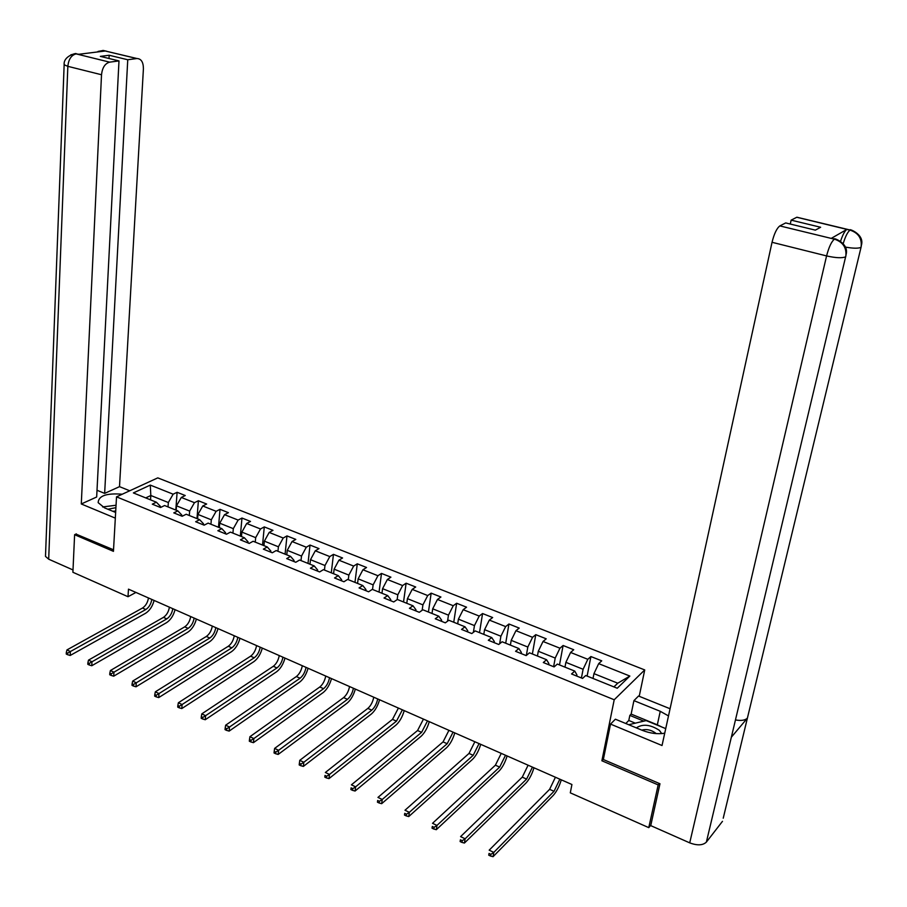 <?xml version="1.0" encoding="UTF-8"?>
<svg xmlns="http://www.w3.org/2000/svg" width="907" height="907" viewBox="0 0 907 907"><rect width="100%" height="100%" fill="white"/><g stroke="black" fill="none" stroke-linecap="round" stroke-linejoin="round"><path stroke-width="1.36" d="M644.73 669.933L157.784 477.876L116.527 496.855L614.209 699.762L644.73 669.933L639.22 696.293M160.335 507.421L160.403 506.367L156.389 502.217L152.297 504.167L160.528 507.501L164.598 505.528L177.851 510.879L173.793 512.874L182.16 516.264L186.196 514.246L199.665 519.688L195.651 521.729L204.143 525.164L208.145 523.112L221.83 528.634L217.85 530.72L226.489 534.223L230.457 532.114L244.357 537.726L240.423 539.858L249.21 543.418L253.121 541.264L267.259 546.966L263.37 549.154L272.293 552.771L276.17 550.56L290.546 556.365L286.691 558.599L295.773 562.272L299.605 560.027L314.219 565.923L310.409 568.201L319.638 571.943L323.425 569.641L338.288 575.639L334.536 577.974L343.923 581.772L347.653 579.414L362.766 585.525L359.07 587.917L368.616 591.783L372.301 589.369L387.674 595.57L384.024 598.019L393.74 601.953L397.368 599.482L413.002 605.797L409.42 608.302L419.295 612.304L422.866 609.776L438.784 616.204L435.258 618.767L445.314 622.837L448.818 620.252L465.019 626.794L461.55 629.413L471.787 633.562L475.234 630.921L491.719 637.576L488.306 640.251L498.737 644.48L502.115 641.771L518.895 648.539L515.561 651.294L526.173 655.591L529.484 652.813L546.57 659.718L543.304 662.529L554.109 666.906L557.351 664.06L574.755 671.089L571.546 673.969L582.555 678.425L585.729 675.522L617.248 688.243L629.855 676.055L617.758 683.198L593.96 673.64L593.019 678.459M156.389 502.217L133.374 492.92L150.29 485.098L173.146 494.19L177.103 492.297L175.811 510.051M629.855 676.055L598.677 663.641L601.726 660.84L590.899 656.543L587.815 659.31L570.605 652.462L573.734 649.729L563.1 645.501L559.948 648.21L543.032 641.476L546.229 638.811L535.776 634.662L532.556 637.315L515.947 630.694L519.212 628.086L508.94 624.005L505.653 626.601L489.327 620.093L492.66 617.542L482.569 613.54L479.213 616.068L463.182 609.685L466.561 607.191L456.652 603.257L453.239 605.729L437.469 599.448L440.915 597.01L431.165 593.144L427.707 595.559L412.209 589.391L415.701 586.999L406.121 583.201L402.606 585.559L387.368 579.494L390.917 577.169L381.496 573.428L377.924 575.73L362.936 569.766L366.541 567.487L357.279 563.814L353.651 566.07L338.912 560.197L342.574 557.975L333.459 554.358L329.785 556.569L315.285 550.798L318.992 548.61L310.024 545.062L306.305 547.216L292.043 541.536L295.795 539.404L286.975 535.912L283.211 538.021L269.186 532.432L272.973 530.346L264.288 526.91L260.49 528.974L246.681 523.475L250.513 521.434L241.976 518.044L238.133 520.074L224.539 514.666L228.417 512.67L220.016 509.326L216.127 511.31L202.76 505.981L206.66 504.031L198.395 500.743L194.461 502.682L181.309 497.444L185.255 495.528L177.103 492.297M603.416 759.182L601.885 760.769L658.176 784.906L648.766 827.638L570.299 792.843L571.92 784.51L128.477 589.153L128.012 596.715L135.937 592.441M177.851 510.879L181.797 515.029L181.717 516.083M176.173 510.199L176.491 505.823L189.654 511.106L189.314 515.505M181.309 497.444L176.491 505.823M194.461 502.682L189.654 511.106M199.665 519.688L203.531 523.815L203.44 524.881M197.601 518.849L197.941 514.439L211.308 519.813L210.946 524.235M202.76 505.981L197.941 514.439M216.127 511.31L211.308 519.813M221.83 528.634L225.605 532.749L225.514 533.826M219.358 527.636L219.732 523.203L233.314 528.656L232.918 533.112M224.539 514.666L219.732 523.203M238.133 520.074L233.314 528.656M244.357 537.726L248.053 541.83L247.951 542.908M241.466 536.559L241.874 532.103L255.672 537.647L255.252 542.125M246.681 523.475L241.874 532.103M260.49 528.974L255.672 537.647M267.259 546.966L270.853 551.059L270.751 552.148M263.937 545.629L264.368 541.15L278.404 546.785L277.939 551.275M269.186 532.432L264.368 541.15M283.211 538.021L278.404 546.785M290.546 556.365L294.038 560.435L293.925 561.535M286.771 554.846L287.236 550.334L301.498 556.07L301.011 560.594M292.043 541.536L287.236 550.334M306.305 547.216L301.498 556.07M314.219 565.923L317.62 569.97L317.495 571.07M309.979 564.211L310.489 559.687L324.978 565.514L324.457 570.05M315.285 550.798L310.489 559.687M329.785 556.569L324.978 565.514M338.288 575.639L341.588 579.675L341.451 580.775M333.583 573.734L334.116 569.177L348.855 575.106L348.299 579.675M338.912 560.197L334.116 569.177M353.651 566.07L348.855 575.106M362.766 585.525L365.952 589.539L365.816 590.65M357.573 583.416L358.14 578.836L373.128 584.868L372.528 589.459M362.936 569.766L358.14 578.836M377.924 575.73L373.128 584.868M387.674 595.57L390.747 599.561L390.6 600.683M381.96 593.269L382.573 588.666L397.81 594.788L397.153 599.629M387.368 579.494L382.573 588.666M402.606 585.559L397.81 594.788M413.002 605.797L415.962 609.765L415.803 610.887M406.778 603.28L407.424 598.654L422.923 604.878L422.14 610.298M412.209 589.391L407.424 598.654M427.707 595.559L422.923 604.878M438.784 616.204L441.63 620.15L441.46 621.284M432.015 613.472L432.696 608.812L448.466 615.15L447.548 621.193M437.469 599.448L432.696 608.812M453.239 605.729L448.466 615.15M465.019 626.794L467.729 630.716L467.558 631.85M457.684 623.835L458.409 619.141L474.452 625.592L473.386 632.338M463.182 609.685L458.409 619.141M479.213 616.068L474.452 625.592M491.719 637.576L494.304 641.464L494.111 642.609M483.805 634.378L484.565 629.662L500.902 636.226L499.644 643.743M489.327 620.093L484.565 629.662M505.653 626.601L500.902 636.226M518.895 648.539L521.344 652.405L521.151 653.55M510.392 645.104L511.197 640.365L527.817 647.042L526.343 655.444M515.947 630.694L511.197 640.365M532.556 637.315L527.817 647.042M546.57 659.718L548.882 663.539L548.667 664.695M537.443 656.033L538.293 651.26L555.209 658.063L553.621 666.702M543.032 641.476L538.293 651.26M559.948 648.21L555.209 658.063M574.755 671.089L576.909 674.887L576.693 676.044M564.982 667.144L565.877 662.348L583.099 669.275L581.432 677.971M570.605 652.462L565.877 662.348M587.815 659.31L583.099 669.275M598.677 663.641L593.96 673.64M658.176 784.906L659.389 783.523M648.766 827.638L650.829 825.211M76.335 533.883L74.612 534.699L72.9 572.272L128.012 596.715M74.612 534.699L113.443 551.343L116.527 496.855M601.885 760.769L614.209 699.762M613.914 686.894L617.758 683.198M150.539 499.848L150.823 495.505L145.721 497.909M168.022 506.911L168.339 502.535L150.823 495.505L150.29 485.098M173.146 494.19L168.339 502.535M590.899 656.543L587.124 676.089M563.1 645.501L559.506 664.933M535.776 634.662L532.375 653.981M508.94 624.005L505.709 643.222M482.569 613.54L479.508 632.644M456.652 603.257L453.749 622.247M431.165 593.144L428.421 612.021M406.121 583.201L403.536 601.976M381.496 573.428L379.047 592.09M357.279 563.814L354.977 582.373M333.459 554.358L331.293 572.816M310.024 545.062L308.006 563.417M286.975 535.912L285.081 554.166M264.288 526.91L262.531 545.062M241.976 518.044L240.332 536.094M220.016 509.326L218.485 527.284M198.395 500.743L196.989 518.6M559.846 779.192L554.03 791.301L493.816 852.376L493.057 856.684L553.247 795.416C556.524 791.777 559.211 786.573 561.308 779.827M555.424 777.242L549.608 789.339L489.179 850.176L493.816 852.376L490.891 854.326L489.043 853.442L488.737 855.176L490.596 856.049L490.891 854.326M488.737 855.176L489.043 853.442M490.596 856.049L493.057 856.684M661.759 733.604L659.344 730.328C650.364 724.523 642.7 723.707 636.34 727.879M656.112 733.604L655.568 733.083C651.192 729.874 646.578 728.877 641.725 730.101M628.71 724.716L646.169 720.589L665.727 728.616M102.616 506.945L116.051 505.244M115.915 507.671L107.865 509.235M115.733 511.004L112.842 511.299M732.062 734.205L706.372 842.104C702.812 845.449 697.256 845.698 689.717 842.864L650.738 825.619L659.967 783.761L603.348 759.522L610.524 724.092L615.388 719.206L642.156 730.282C650.092 733.4 657.609 734.375 664.718 733.207M668.504 715.918L660.251 711.303L633.925 700.635L638.528 696.02L670.069 708.741M610.524 724.092L662.031 745.52L772.038 242.294C774.181 233.689 776.789 228.235 779.861 225.911L785.689 222.929L815.348 230.14L820.62 227.26L791.142 220.14L796.879 217.215L798.409 217.578M634.832 722.97L628.789 720.475L629.843 715.396L631.136 714.081L633.925 700.635M628.789 720.475L625.807 723.514M723.23 818.205L747.391 718.14C745.135 720.339 741.155 720.94 735.464 719.943M706.372 842.104L722.482 821.323M846.038 255.071L731.348 737.21L747.391 718.14L861.038 247.35C862.217 238.813 858.668 233.11 850.369 230.231L796.777 217.261M840.562 241.217C842.694 234.845 844.78 230.911 846.821 229.437L831.322 238.337L832.932 238.654M791.142 220.14L790.28 224.052M661.883 727.029L657.326 724.818L660.251 711.303M631.136 714.081L657.326 724.818M643.743 721.099L629.843 715.396M836.073 239.357L831.322 238.337M689.717 842.864L826.583 255.921C835.755 257.973 842.138 258.268 845.743 256.817C846.9 248.065 843.249 242.214 834.78 239.267L834.519 239.119M122.252 494.224C106.504 492.977 98.478 495.789 98.16 502.659L104.588 507.875L115.642 512.455M129.746 490.778L119.509 486.651L104.645 493.385L127.751 59.749L136.832 58.536L103.16 50.486L105.087 51.019L78.229 54.352L75.973 53.853L109.668 62.152C105.031 63.467 102.31 67.662 101.516 74.748L67.844 66.336L48.683 559.188L73.002 569.947M97.015 490.268L104.645 493.385M109.01 58.49L109.169 55.259L100.337 56.381L118.987 60.916L96.664 497.002L81.29 503.975L101.516 74.748M115.325 518.135L81.29 503.975M119.509 486.651L143.408 68.807C143.385 62.186 141.243 58.751 136.991 58.524L136.832 58.536M48.683 559.188L45.486 556.376L45.543 554.71M118.987 60.916L109.668 62.152M109.169 55.259L127.751 59.749M75.939 534.076L113.534 549.801M100.586 51.574L103.183 50.565M98.047 51.427L103.137 50.486M70.927 54.749L75.961 53.853M532.443 767.118L526.604 779.09L465.132 838.771L464.418 843.057L525.867 783.183C529.212 779.612 531.91 774.476 533.974 767.787M528.101 765.202L522.262 777.152L460.586 836.617L465.132 838.771L462.23 840.698L460.405 839.837L460.121 841.549L461.946 842.41L462.23 840.698M460.121 841.549L460.405 839.837M461.946 842.41L464.418 843.057M505.516 755.259L499.666 767.095L436.981 825.427L436.312 829.69L498.963 771.165C502.365 767.662 505.086 762.594 507.115 755.95M501.254 753.377L495.392 765.191L432.526 823.307L436.981 825.427L434.09 827.32L432.31 826.47L432.038 828.182L433.829 829.032L434.09 827.32M432.038 828.182L432.31 826.47M433.829 829.032L436.312 829.69M479.066 743.604L473.193 755.304L409.363 812.321L408.74 816.561L472.524 759.363C475.994 755.928 478.726 750.917 480.721 744.33M474.871 741.745L468.998 753.445L404.987 810.246L409.363 812.321L406.483 814.203L404.737 813.364L404.488 815.064L406.234 815.892L406.483 814.203M404.488 815.064L404.737 813.364M406.234 815.892L408.74 816.561M453.069 732.142L447.185 743.729L382.255 799.464L381.666 803.681L446.55 747.753C450.076 744.398 452.82 739.443 454.781 732.901M448.942 730.328L443.058 741.892L377.958 797.423L382.255 799.464L379.387 801.312L377.663 800.496L377.437 802.185L379.149 803.001L379.387 801.312M377.437 802.185L377.663 800.496M379.149 803.001L381.666 803.681M427.514 720.884L421.608 732.346L355.635 786.834L355.079 791.029L421.018 736.348C424.601 733.049 427.356 728.162 429.283 721.666M423.456 719.104L417.56 730.532L351.417 784.838L355.635 786.834L352.789 788.671L351.1 787.866L350.873 789.543L352.562 790.348L352.789 788.671M350.873 789.543L351.1 787.866M352.562 790.348L355.079 791.029M402.391 709.818L396.484 721.144L329.502 774.442L328.98 778.614L395.917 725.135C399.556 721.904 402.323 717.074 404.227 710.623M398.411 708.061L392.493 719.376L325.352 772.481L329.502 774.442L326.656 776.245L325.001 775.462L324.797 777.129L326.452 777.923L326.656 776.245M324.797 777.129L325.001 775.462M326.452 777.923L328.98 778.614M377.697 698.946C376.654 703.809 374.682 707.551 371.768 710.147L303.834 762.265L303.357 766.415L371.246 714.115C374.931 710.941 377.709 706.168 379.58 699.773M373.775 697.211C372.743 702.086 370.77 705.805 367.845 708.401L299.763 760.338L303.834 762.265L301.011 764.057L299.378 763.275L299.185 764.941L300.818 765.712L301.011 764.057M300.818 765.712L303.357 766.415M299.763 760.338L299.378 763.275M353.413 688.243C352.404 693.084 350.419 696.78 347.472 699.331L278.619 750.304L278.177 754.431L346.984 703.276C350.714 700.17 353.503 695.442 355.34 689.093M349.558 686.542C348.549 691.383 346.576 695.068 343.617 697.608L274.617 748.411L278.619 750.304L275.807 752.073L274.209 751.313L274.039 752.969L275.637 753.728L275.807 752.073M275.637 753.728L278.177 754.431M274.617 748.411L274.209 751.313M329.524 677.722C328.549 682.529 326.565 686.191 323.584 688.685L253.858 738.559L253.438 742.663L323.119 692.608C326.894 689.569 329.695 684.898 331.508 678.595M325.738 676.055C324.763 680.851 322.779 684.502 319.797 686.996L249.924 736.699L253.858 738.559L251.058 740.305L249.482 739.556L249.323 741.2L250.888 741.949L251.058 740.305M250.888 741.949L253.438 742.663M249.924 736.699L249.482 739.556M306.033 667.371C305.081 672.155 303.097 675.772 300.081 678.221L229.516 727.017L229.142 731.099L299.65 682.132C303.471 679.139 306.271 674.525 308.063 668.266M302.303 665.727C301.362 670.5 299.378 674.116 296.351 676.565L225.662 725.192L229.516 727.017L226.739 728.74L225.185 728.004L225.038 729.636L226.58 730.373L226.739 728.74M226.58 730.373L229.142 731.099M225.662 725.192L225.185 728.004M282.927 657.19C281.998 661.94 280.014 665.523 276.964 667.926L205.606 715.68L205.254 719.739L276.556 671.815C280.422 668.878 283.233 664.309 285.002 658.108M279.254 655.58C278.336 660.319 276.352 663.89 273.302 666.294L201.808 713.877L205.606 715.68L202.828 717.38L201.32 716.655L201.173 718.276L202.692 719.002L202.828 717.38M202.692 719.002L205.254 719.739M201.808 713.877L201.32 716.655M260.184 647.179C259.289 651.895 257.305 655.432 254.221 657.802L182.103 704.524L181.785 708.571L253.847 661.668C257.747 658.788 260.57 654.276 262.304 648.108M256.579 645.58C255.683 650.296 253.699 653.834 250.615 656.192L178.373 702.755L182.103 704.524L179.348 706.213L177.851 705.499L177.727 707.12L179.212 707.823L179.348 706.213M179.212 707.823L181.785 708.571M178.373 702.755L177.851 705.499M237.815 637.315C236.942 642.009 234.958 645.512 231.852 647.836L158.997 693.572L158.714 697.585L231.5 651.679C235.435 648.856 238.269 644.389 239.981 638.267M234.267 635.75C233.394 640.444 231.41 643.936 228.292 646.26L155.335 691.826L158.997 693.572L156.253 695.227L154.791 694.535L154.666 696.145L156.14 696.837L156.253 695.227M156.14 696.837L158.714 697.585M155.335 691.826L154.791 694.535M215.798 627.621C214.948 632.281 212.964 635.75 209.823 638.029L136.288 682.801L136.027 686.792L209.506 641.85C213.474 639.084 216.308 634.662 217.997 628.596M212.306 626.079C211.456 630.739 209.472 634.197 206.331 636.476L132.683 681.089L136.288 682.801L133.556 684.445L132.105 683.753L132.003 685.352L133.454 686.043L133.556 684.445M133.454 686.043L136.027 686.792M132.683 681.089L132.105 683.753M194.132 618.075C193.304 622.701 191.32 626.136 188.157 628.381L113.953 672.2L113.715 676.18L187.851 632.19C191.865 629.469 194.71 625.093 196.377 619.062M190.685 616.556C189.869 621.182 187.874 624.617 184.711 626.85L110.405 670.522L113.953 672.2L111.232 673.833L109.815 673.153L109.724 674.74L111.142 675.42L111.232 673.833M111.142 675.42L113.715 676.18M110.405 670.522L109.815 673.153M172.795 608.676C172.001 613.279 170.006 616.681 166.82 618.88L91.992 661.781L91.777 665.738L166.548 622.667C170.595 620.003 173.43 615.672 175.074 609.685M169.405 607.18C168.611 611.783 166.627 615.184 163.43 617.372L88.501 660.126L91.992 661.781L89.283 663.391L87.888 662.734L87.809 664.309L89.203 664.978L89.283 663.391M89.203 664.978L91.777 665.738M88.501 660.126L87.888 662.734M151.798 599.425C151.027 604.005 149.031 607.373 145.823 609.527L70.383 651.543L70.202 655.466L145.574 613.291C149.644 610.672 152.489 606.398 154.111 600.445M148.465 597.951C147.694 602.531 145.698 605.887 142.478 608.041L66.959 649.911L70.383 651.543L67.685 653.131L66.313 652.473L66.245 654.049L67.617 654.707L67.685 653.131M67.617 654.707L70.202 655.466M66.959 649.911L66.313 652.473M554.03 791.301L549.608 789.339M846.821 229.437L850.358 230.231M779.861 225.911L834.757 239.255M834.338 239.221C831.447 241.636 828.862 247.203 826.583 255.921L772.038 242.294M861.333 245.706L861.038 247.35C858.305 248.552 853.102 248.461 845.426 247.089M851.571 230.321L850.131 230.095M843.227 243.507C845.369 236.489 847.603 232.045 849.95 230.185M75.984 53.921C71.302 55.202 68.592 59.329 67.844 66.336L64.148 64.771L64.204 63.966M106.573 51.211L103.489 50.52M78.932 54.273L76.301 53.887M526.604 779.09L522.262 777.152M499.666 767.095L495.392 765.191M473.193 755.304L468.998 753.445M447.185 743.729L443.058 741.892M421.608 732.346L417.56 730.532M396.484 721.144L392.493 719.376M371.768 710.147L367.845 708.401M347.472 699.331L343.617 697.608M323.584 688.685L319.797 686.996M300.081 678.221L296.351 676.565M276.964 667.926L273.302 666.294M254.221 657.802L250.615 656.192M231.852 647.836L228.292 646.26M209.823 638.029L206.331 636.476M188.157 628.381L184.711 626.85M166.82 618.88L163.43 617.372M145.823 609.527L142.478 608.041M846.095 254.504C849.462 242.554 831.674 237.226 834.621 239.063L831.424 238.28M861.367 245.366C865.006 233.847 847.535 228.179 850.222 230.038L796.879 217.215M45.486 556.376L64.148 64.771C63.207 55.202 78.49 52.572 75.803 53.819M102.99 50.452L96.879 52.039M103.035 50.463L136.991 58.524M75.848 53.819L78.399 54.341"/></g></svg>
